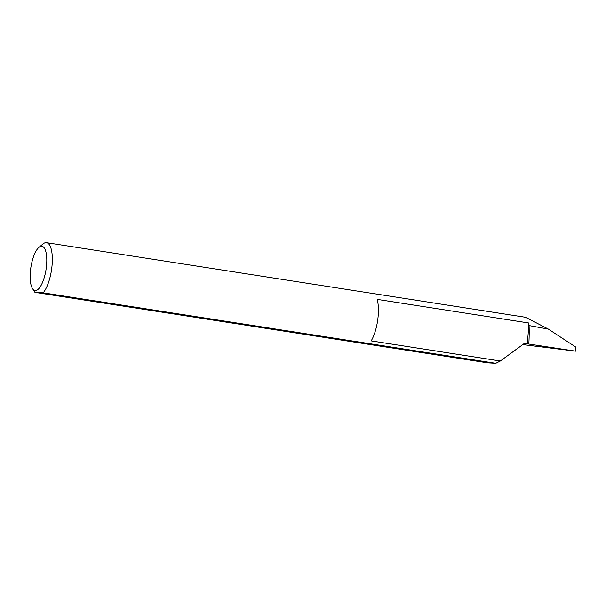 <?xml version="1.0" encoding="UTF-8"?>
<svg xmlns="http://www.w3.org/2000/svg" width="606" height="606" viewBox="0 0 606 606"><rect width="100%" height="100%" fill="white"/><g stroke="black" fill="none" stroke-linecap="round" stroke-linejoin="round"><path stroke-width="0.91" d="M527.061 343.784L524.425 343.375L500.344 361.002L371.175 340.89A26.664 9.12 -81.1 0 0 377.667 320.339A26.664 9.12 -81.1 0 0 377.152 299.372L528.455 322.93A49.48 16.923 98.9 0 1 527.061 343.784L575.7 351.169L522.857 344.602M30.792 267.973A22.392 7.658 -81.1 0 0 32.504 288.6A22.392 7.658 -81.1 0 0 46.147 268.859A22.392 7.658 -81.1 0 0 38.92 247.377A22.392 7.658 -81.1 0 0 30.792 267.973M38.92 247.377L42.973 243.983A26.664 9.12 98.9 0 1 46.533 242.688A26.664 9.12 98.9 0 1 51.571 269.564A26.664 9.12 98.9 0 1 43.14 292.834L34.928 292.357L487.565 362.835L495.784 363.312L500.344 361.002M32.504 288.6L34.928 292.357M528.455 322.93A26.664 9.12 98.9 0 1 529.068 325.573A75.371 25.778 98.9 0 1 528.811 343.882M46.533 242.688L525.614 317.286L548.332 329.073L529.068 325.573M43.14 292.834L495.784 363.312M548.332 329.073L575.435 346.852L575.7 351.169"/></g></svg>
